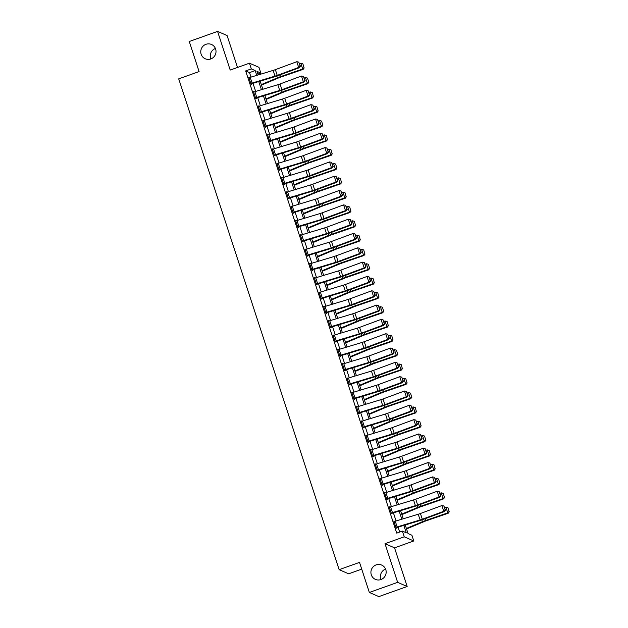 <?xml version="1.0" encoding="UTF-8"?>
<svg xmlns="http://www.w3.org/2000/svg" width="628" height="628" viewBox="0 0 628 628"><rect width="100%" height="100%" fill="white"/><g stroke="black" fill="none" stroke-linecap="round" stroke-linejoin="round"><path stroke-width="0.94" d="M376.141 564.894A7.811 7.599 113.5 0 1 386.157 572.461A7.811 7.599 113.5 0 1 375.418 579.385A7.811 7.599 113.5 0 1 376.141 564.894M205.984 44.298A7.811 7.599 113.5 0 1 216.001 51.873A7.811 7.599 113.5 0 1 205.262 58.789A7.811 7.599 113.5 0 1 205.984 44.298M381.015 579.526A7.811 7.599 113.5 0 1 385.568 569.07M210.859 58.93A7.811 7.599 113.5 0 1 215.412 48.474M405.241 524.977L408.043 533.557L411.905 535.237L413.774 540.967L404.251 536.822L402.383 531.092L406.245 532.772L403.835 525.4M394.533 547.836L385.011 543.691L397.642 582.352L369.343 592.455L378.865 596.6L407.164 586.497L394.533 547.836L413.774 540.967M361.72 569.141L348.658 573.811L339.136 569.667L178.713 78.853L199.092 71.576L189.263 41.503L217.571 31.4L230.201 70.061L249.449 63.185L258.964 67.329L260.84 73.06L256.978 71.38L258.147 74.944M237.517 67.447L227.085 35.545L217.571 31.4M257.873 74.12L260.84 73.06M397.642 582.352L407.164 586.497M250.988 77.111L249.52 72.612L245.658 70.933L396.723 533.109L402.383 531.092M399.691 532.057L398.081 527.143M396.064 520.965L393.403 512.825M391.385 506.647L388.724 498.506M386.699 492.328L384.046 484.188M382.02 478.01L379.359 469.877M377.342 463.692L374.681 455.559M372.663 449.373L370.002 441.241M367.984 435.055L365.323 426.922M363.306 420.736L360.645 412.604M358.627 406.418L355.966 398.285M353.941 392.1L351.288 383.967M349.262 377.789L346.601 369.649M344.584 363.471L341.922 355.33M339.905 349.152L337.244 341.012M335.226 334.834L332.565 326.693M330.548 320.516L327.887 312.375M325.861 306.197L323.208 298.057M321.183 291.879L318.529 283.746M316.504 277.56L313.843 269.428M311.826 263.242L309.164 255.109M307.147 248.924L304.486 240.791M302.468 234.605L299.807 226.472M297.79 220.287L295.129 212.154M293.103 205.968L290.45 197.836M288.425 191.658L285.764 183.517M283.746 177.339L281.085 169.199M279.067 163.021L276.406 154.881M274.389 148.703L271.728 140.562M269.71 134.384L267.049 126.244M265.032 120.066L262.371 111.925M260.345 105.747L257.692 97.607M255.667 91.429L253.006 83.296M249.434 77.597L248.751 77.197L250.996 84.066L251.64 84.348L251.459 83.775L250.964 83.948M254.112 91.916L253.429 91.507L255.682 98.384L256.326 98.667L256.138 98.094L255.643 98.266M258.799 106.234L258.116 105.826L260.361 112.702L261.005 112.985L260.816 112.412L260.322 112.585M263.477 120.545L262.794 120.144L265.04 127.021L265.683 127.296L265.495 126.73L265 126.903M268.156 134.863L267.473 134.463L269.718 141.339L270.362 141.614L270.173 141.041L269.679 141.222M272.835 149.181L272.152 148.781L274.397 155.658L275.04 155.932L274.852 155.359L274.358 155.54M277.513 163.5L276.83 163.099L279.075 169.976L279.719 170.251L279.531 169.678L279.044 169.858M282.192 177.818L281.509 177.418L283.762 184.294L284.398 184.569L284.217 183.996L283.723 184.177M286.87 192.137L286.195 191.736L288.44 198.605L289.084 198.888L288.896 198.315L288.401 198.495M291.557 206.455L290.874 206.055L293.119 212.923L293.763 213.206L293.574 212.633L293.08 212.814M296.235 220.773L295.553 220.373L297.798 227.242L298.441 227.524L298.253 226.951L297.758 227.124M300.914 235.092L300.231 234.691L302.476 241.56L303.12 241.843L302.931 241.27L302.437 241.442M305.593 249.41L304.91 249.01L307.155 255.879L307.799 256.161L307.61 255.588L307.116 255.761M310.271 263.729L309.588 263.328L311.833 270.197L312.477 270.48L312.297 269.907L311.802 270.079M314.95 278.047L314.267 277.639L316.52 284.515L317.164 284.798L316.975 284.225L316.481 284.398M319.636 292.365L318.953 291.957L321.198 298.834L321.842 299.116L321.654 298.543L321.159 298.716M324.315 306.676L323.632 306.276L325.877 313.152L326.521 313.427L326.332 312.862L325.838 313.034M328.994 320.994L328.311 320.594L330.556 327.471L331.199 327.745L331.011 327.172L330.516 327.353M333.672 335.313L332.989 334.912L335.234 341.789L335.878 342.064L335.69 341.491L335.195 341.671M338.351 349.631L337.668 349.231L339.913 356.107L340.557 356.382L340.368 355.809L339.874 355.99M343.029 363.95L342.346 363.549L344.591 370.426L345.235 370.701L345.055 370.127L344.56 370.308M347.708 378.268L347.025 377.868L349.278 384.736L349.922 385.019L349.733 384.446L349.239 384.626M352.394 392.586L351.711 392.186L353.957 399.055L354.6 399.337L354.412 398.764L353.917 398.945M357.073 406.905L356.39 406.504L358.635 413.373L359.279 413.656L359.09 413.083L358.596 413.255M361.752 421.223L361.069 420.823L363.314 427.692L363.957 427.974L363.769 427.401L363.274 427.574M366.43 435.542L365.747 435.141L367.992 442.01L368.636 442.293L368.448 441.72L367.953 441.892M371.109 449.86L370.426 449.46L372.671 456.328L373.315 456.611L373.126 456.038L372.639 456.211M375.787 464.178L375.104 463.778L377.357 470.647L377.993 470.929L377.813 470.356L377.318 470.529M380.466 478.497L379.791 478.089L382.036 484.965L382.68 485.248L382.491 484.675L381.997 484.847M385.152 492.807L384.469 492.407L386.715 499.284L387.358 499.566L387.17 498.993L386.675 499.166M389.831 507.126L389.148 506.725L391.393 513.602L392.037 513.877L391.848 513.304L391.354 513.484M394.51 521.444L393.827 521.044L396.072 527.92L396.715 528.195L396.527 527.622L396.033 527.803M385.011 543.691L404.251 536.822M245.658 70.933L251.318 68.915L249.449 63.185M369.343 592.455L359.514 562.39L339.136 569.667M260.165 81.122L262.826 89.262M264.843 95.44L267.504 103.581M269.522 109.759L272.183 117.899M274.208 124.077L276.862 132.218M278.887 138.396L281.548 146.536M283.566 152.714L286.227 160.847M288.244 167.032L290.905 175.165M292.923 181.351L295.584 189.483M297.601 195.669L300.262 203.802M302.288 209.988L304.941 218.12M306.966 224.306L309.62 232.439M311.645 238.616L314.306 246.757M316.324 252.935L318.985 261.075M321.002 267.253L323.663 275.394M325.681 281.572L328.342 289.712M330.359 295.89L333.021 304.031M335.046 310.208L337.699 318.349M339.724 324.527L342.378 332.667M344.403 338.845L347.064 346.978M349.082 353.164L351.743 361.296M353.76 367.482L356.421 375.615M358.439 381.8L361.1 389.933M363.117 396.119L365.779 404.251M367.804 410.437L370.457 418.57M372.483 424.756L375.144 432.888M377.161 439.066L379.822 447.207M381.84 453.385L384.501 461.525M386.518 467.703L389.179 475.843M391.197 482.021L393.858 490.162M395.883 496.34L398.537 504.48M400.562 510.658L403.215 518.799M256.742 75.368L255.18 70.595L251.318 68.915M401.81 519.223L399.157 511.082M397.132 504.904L394.47 496.764M392.453 490.586L389.792 482.445M387.774 476.267L385.113 468.135M383.096 461.949L380.435 453.816M378.417 447.631L375.756 439.498M373.731 433.312L371.077 425.18M369.052 418.994L366.399 410.861M364.373 404.675L361.712 396.543M359.695 390.365L357.034 382.224M355.016 376.046L352.355 367.906M350.338 361.728L347.676 353.588M345.659 347.41L342.998 339.269M340.973 333.091L338.319 324.951M336.294 318.773L333.641 310.632M331.615 304.454L328.954 296.314M326.937 290.136L324.276 282.003M322.258 275.818L319.597 267.685M317.58 261.499L314.918 253.367M312.901 247.181L310.24 239.048M308.215 232.862L305.561 224.73M303.536 218.544L300.875 210.411M298.857 204.226L296.196 196.093M294.179 189.915L291.518 181.775M289.5 175.597L286.839 167.456M284.822 161.278L282.16 153.138M280.135 146.96L277.482 138.819M275.457 132.641L272.803 124.501M270.778 118.323L268.117 110.183M266.099 104.005L263.438 95.864M261.421 89.686L258.76 81.554M249.52 72.612L255.18 70.595M248.9 77.652L249.394 77.472M253.579 91.971L254.073 91.79M258.265 106.289L258.76 106.108M262.944 120.6L263.438 120.427M267.622 134.918L268.117 134.745M272.301 149.236L272.795 149.064M276.979 163.555L277.474 163.382M281.658 177.873L282.153 177.7M286.344 192.192L286.831 192.019M291.023 206.51L291.518 206.337M295.702 220.828L296.196 220.648M300.38 235.147L300.875 234.966M305.059 249.465L305.553 249.285M309.737 263.784L310.232 263.603M314.416 278.102L314.911 277.921M319.103 292.42L319.589 292.24M323.781 306.731L324.276 306.558M328.46 321.049L328.954 320.877M333.138 335.368L333.633 335.195M337.817 349.686L338.311 349.513M342.496 364.005L342.99 363.832M347.174 378.323L347.669 378.15M351.861 392.641L352.355 392.469M356.539 406.96L357.034 406.779M361.218 421.278L361.712 421.098M365.896 435.596L366.391 435.416M370.575 449.915L371.07 449.734M375.254 464.233L375.748 464.053M379.94 478.552L380.427 478.371M384.619 492.87L385.113 492.69M389.297 507.181L389.792 507.008M393.976 521.499L394.47 521.326M250.203 77.354L252.071 83.077A4.27 0.659 -18.1 0 0 250.815 83.493L248.939 77.77A4.27 0.659 -18.1 0 1 250.203 77.354L273.156 70.399A6.099 0.95 161.9 0 0 275.354 69.653L296.809 61.709L298.677 67.439L300.435 66.191L298.787 62.101L300.098 66.105M252.071 83.077L275.025 76.121A6.099 0.95 161.9 0 0 277.231 75.384L298.677 67.439L299.525 67.643L278.078 75.588A9.145 1.421 -18.1 0 1 274.766 76.702L251.459 83.775M299.525 67.643L300.435 66.191M298.787 62.101L296.809 61.709M261.468 85.11L278.879 77.801A6.099 0.95 -18.1 0 1 280.967 77.008L303.136 69.378L302.696 69.025L280.528 76.655A9.145 1.421 161.9 0 0 277.403 77.848L261.303 84.599M304.038 67.761L302.9 63.891L304.038 67.761L302.696 69.025L300.82 63.302L299.619 63.711M300.82 63.302L302.727 63.75M304.211 67.903L303.136 69.378M254.882 91.672L256.75 97.395A4.27 0.659 -18.1 0 0 255.494 97.811L253.618 92.081A4.27 0.659 -18.1 0 1 254.882 91.672L277.835 84.717A6.099 0.95 161.9 0 0 280.041 83.971L301.487 76.027L303.355 81.758L305.114 80.51L303.465 76.42L304.776 80.423M256.75 97.395L279.703 90.44A6.099 0.95 161.9 0 0 281.909 89.702L303.355 81.758L304.203 81.962L282.757 89.906A9.145 1.421 -18.1 0 1 279.452 91.021L256.138 98.094M304.203 81.962L305.114 80.51M303.465 76.42L301.487 76.027M259.56 105.983L261.429 111.713A4.27 0.659 -18.1 0 0 260.173 112.129L258.296 106.399A4.27 0.659 -18.1 0 1 259.56 105.983L282.514 99.028A6.099 0.95 161.9 0 0 284.719 98.29L306.166 90.346L308.034 96.076L309.792 94.828L308.144 90.738L309.455 94.742M261.429 111.713L284.382 104.758A6.099 0.95 161.9 0 0 286.588 104.02L308.034 96.076L308.882 96.28L287.436 104.224A9.145 1.421 -18.1 0 1 284.131 105.331L260.816 112.412M308.882 96.28L309.792 94.828M308.144 90.738L306.166 90.346M264.239 120.301L266.107 126.032A4.27 0.659 -18.1 0 0 264.851 126.448L262.983 120.717A4.27 0.659 -18.1 0 1 264.239 120.301L287.192 113.346A6.099 0.95 161.9 0 0 289.398 112.608L310.844 104.664L312.72 110.395L314.471 109.146L312.822 105.049L314.133 109.06M266.107 126.032L289.068 119.077A6.099 0.95 161.9 0 0 291.266 118.339L312.72 110.395L313.56 110.599L292.114 118.543A9.145 1.421 -18.1 0 1 288.809 119.65L265.495 126.73M313.56 110.599L314.471 109.146M312.822 105.049L310.844 104.664M266.146 99.428L283.558 92.12A6.099 0.95 -18.1 0 1 285.646 91.327L307.814 83.697L307.375 83.343L285.206 90.974A9.145 1.421 161.9 0 0 282.082 92.159L265.982 98.918M308.717 82.08L307.579 78.21L308.717 82.08L307.375 83.343L305.498 77.621L304.305 78.029M305.498 77.621L307.406 78.068M308.89 82.221L307.814 83.697M270.825 113.747L288.236 106.438A6.099 0.95 -18.1 0 1 290.324 105.645L312.493 98.015L312.053 97.662L289.893 105.292A9.145 1.421 161.9 0 0 286.761 106.477L270.66 113.236M313.396 96.398L312.257 92.528L313.396 96.398L312.053 97.662L310.185 91.931L308.984 92.347M310.185 91.931L312.085 92.387M313.568 96.539L312.493 98.015M275.511 128.065L292.923 120.757A6.099 0.95 -18.1 0 1 295.003 119.964L317.171 112.334L316.732 111.98L294.571 119.61A9.145 1.421 161.9 0 0 291.439 120.796L275.339 127.555M318.074 110.716L316.944 106.846L318.074 110.716L316.732 111.98L314.864 106.25L313.662 106.666M314.864 106.25L316.763 106.705M318.255 110.858L317.171 112.334M268.917 134.62L270.794 140.35A4.27 0.659 -18.1 0 0 269.53 140.766L267.661 135.036A4.27 0.659 -18.1 0 1 268.917 134.62L291.871 127.665A6.099 0.95 161.9 0 0 294.077 126.927L315.523 118.982L317.399 124.713L319.15 123.465L317.501 119.367L318.812 123.378M270.794 140.35L293.747 133.395A6.099 0.95 161.9 0 0 295.945 132.657L317.399 124.713L318.239 124.917L296.793 132.861A9.145 1.421 -18.1 0 1 293.488 133.968L270.173 141.041M318.239 124.917L319.15 123.465M317.501 119.367L315.523 118.982M280.19 142.383L297.601 135.075A6.099 0.95 -18.1 0 1 299.689 134.282L321.85 126.652L321.41 126.299L299.25 133.929A9.145 1.421 161.9 0 0 296.118 135.114L280.025 141.873M322.753 125.027L321.622 121.165L322.753 125.027L321.41 126.299L319.542 120.568L318.341 120.984M319.542 120.568L321.442 121.023M322.933 125.168L321.85 126.652M273.596 148.938L275.472 154.669A4.27 0.659 -18.1 0 0 274.208 155.085L272.34 149.354A4.27 0.659 -18.1 0 1 273.596 148.938L296.549 141.983A6.099 0.95 161.9 0 0 298.755 141.245L320.202 133.301L322.078 139.031L323.828 137.783L322.18 133.686L323.491 137.697M275.472 154.669L298.426 147.713A6.099 0.95 161.9 0 0 300.631 146.968L322.078 139.031L322.925 139.235L301.471 147.18A9.145 1.421 -18.1 0 1 298.167 148.287L274.852 155.359M322.925 139.235L323.828 137.783M322.18 133.686L320.202 133.301M278.275 163.256L280.151 168.987A4.27 0.659 -18.1 0 0 278.895 169.403L277.019 163.673A4.27 0.659 -18.1 0 1 278.275 163.256L301.236 156.301A6.099 0.95 161.9 0 0 303.434 155.563L324.888 147.619L326.756 153.35L328.515 152.094L326.866 148.004L328.169 152.015M280.151 168.987L303.104 162.032A6.099 0.95 161.9 0 0 305.31 161.286L326.756 153.35L327.604 153.554L306.15 161.498A9.145 1.421 -18.1 0 1 302.845 162.605L279.531 169.678M327.604 153.554L328.515 152.094M326.866 148.004L324.888 147.619M282.961 177.575L284.829 183.305A4.27 0.659 -18.1 0 0 283.573 183.721L281.697 177.991A4.27 0.659 -18.1 0 1 282.961 177.575L305.914 170.62A6.099 0.95 161.9 0 0 308.113 169.882L329.567 161.938L331.435 167.668L333.193 166.412L331.545 162.322L332.856 166.334M284.829 183.305L307.783 176.35A6.099 0.95 161.9 0 0 309.989 175.605L331.435 167.668L332.283 167.872L310.836 175.816A9.145 1.421 -18.1 0 1 307.532 176.923L284.217 183.996M332.283 167.872L333.193 166.412M331.545 162.322L329.567 161.938M287.64 191.893L289.508 197.624A4.27 0.659 -18.1 0 0 288.252 198.032L286.376 192.309A4.27 0.659 -18.1 0 1 287.64 191.893L310.593 184.938A6.099 0.95 161.9 0 0 312.799 184.2L334.245 176.256L336.113 181.979L337.872 180.731L336.223 176.641L337.534 180.652M289.508 197.624L312.461 190.669A6.099 0.95 161.9 0 0 314.667 189.923L336.113 181.979L336.961 182.191L315.515 190.135A9.145 1.421 -18.1 0 1 312.21 191.242L288.896 198.315M336.961 182.191L337.872 180.731M336.223 176.641L334.245 176.256M292.318 206.212L294.187 211.942A4.27 0.659 -18.1 0 0 292.931 212.35L291.062 206.628A4.27 0.659 -18.1 0 1 292.318 206.212L315.272 199.257A6.099 0.95 161.9 0 0 317.478 198.519L338.924 190.574L340.792 196.297L342.55 195.049L340.902 190.959L342.213 194.97M294.187 211.942L317.14 204.987A6.099 0.95 161.9 0 0 319.346 204.241L340.792 196.297L341.64 196.509L320.194 204.445A9.145 1.421 -18.1 0 1 316.889 205.56L293.574 212.633M341.64 196.509L342.55 195.049M340.902 190.959L338.924 190.574M284.869 156.702L302.28 149.393A6.099 0.95 -18.1 0 1 304.368 148.601L326.529 140.97L326.097 140.617L303.928 148.247A9.145 1.421 161.9 0 0 300.796 149.433L284.704 156.191M327.439 139.345L326.301 135.483L327.439 139.345L326.097 140.617L324.221 134.887L323.02 135.303M324.221 134.887L326.128 135.342M327.612 139.487L326.529 140.97M289.547 171.02L306.959 163.712A6.099 0.95 -18.1 0 1 309.047 162.919L331.207 155.289L330.775 154.935L308.607 162.566A9.145 1.421 161.9 0 0 305.475 163.751L289.382 170.51M332.118 153.664L330.98 149.802L332.118 153.664L330.775 154.935L328.899 149.205L327.698 149.621M328.899 149.205L330.807 149.66M332.291 153.805L331.207 155.289M294.226 185.331L311.637 178.022A6.099 0.95 -18.1 0 1 313.725 177.237L335.894 169.607L335.454 169.254L313.286 176.884A9.145 1.421 161.9 0 0 310.161 178.069L294.061 184.828M336.796 167.982L335.658 164.12L336.796 167.982L335.454 169.254L333.578 163.523L332.385 163.939M333.578 163.523L335.485 163.979M336.969 168.123L335.894 169.607M298.904 199.649L316.316 192.341A6.099 0.95 -18.1 0 1 318.404 191.556L340.572 183.918L340.133 183.572L317.964 191.202A9.145 1.421 161.9 0 0 314.84 192.388L298.74 199.147M341.475 182.301L340.337 178.431L341.475 182.301L340.133 183.572L338.264 177.842L337.063 178.258M338.264 177.842L340.164 178.289M341.648 182.442L340.572 183.918M303.583 213.967L321.002 206.659A6.099 0.95 -18.1 0 1 323.082 205.866L345.251 198.236L344.811 197.891L322.651 205.521A9.145 1.421 161.9 0 0 319.519 206.706L303.418 213.465M346.154 196.619L345.023 192.749L346.154 196.619L344.811 197.891L342.943 192.16L341.742 192.576M342.943 192.16L344.843 192.608M346.326 196.76L345.251 198.236M296.997 220.53L298.873 226.253A4.27 0.659 -18.1 0 0 297.609 226.669L295.741 220.946A4.27 0.659 -18.1 0 1 296.997 220.53L319.95 213.575A6.099 0.95 161.9 0 0 322.156 212.837L343.602 204.893L345.479 210.616L347.229 209.367L345.581 205.278L346.892 209.289M298.873 226.253L321.826 219.298A6.099 0.95 161.9 0 0 324.024 218.56L345.479 210.616L346.318 210.827L324.872 218.764A9.145 1.421 -18.1 0 1 321.567 219.879L298.253 226.951M346.318 210.827L347.229 209.367M345.581 205.278L343.602 204.893M308.269 228.286L325.681 220.978A6.099 0.95 -18.1 0 1 327.761 220.185L349.929 212.554L349.49 212.201L327.329 219.839A9.145 1.421 161.9 0 0 324.197 221.025L308.097 227.776M350.832 210.937L349.702 207.067L350.832 210.937L349.49 212.201L347.622 206.479L346.421 206.887M347.622 206.479L349.521 206.926M351.013 211.079L349.929 212.554M301.675 234.848L303.552 240.571A4.27 0.659 -18.1 0 0 302.288 240.987L300.42 235.264A4.27 0.659 -18.1 0 1 301.675 234.848L324.629 227.893A6.099 0.95 161.9 0 0 326.835 227.148L348.281 219.211L350.157 224.934L351.908 223.686L350.259 219.596L351.57 223.607M303.552 240.571L326.505 233.616A6.099 0.95 161.9 0 0 328.703 232.878L350.157 224.934L350.997 225.138L329.551 233.082A9.145 1.421 -18.1 0 1 326.246 234.197L302.931 241.27M350.997 225.138L351.908 223.686M350.259 219.596L348.281 219.211M312.948 242.604L330.359 235.296A6.099 0.95 -18.1 0 1 332.447 234.503L354.608 226.873L354.168 226.52L332.008 234.15A9.145 1.421 161.9 0 0 328.876 235.343L312.783 242.094M355.511 225.256L354.38 221.386L355.511 225.256L354.168 226.52L352.3 220.797L351.099 221.205M352.3 220.797L354.208 221.244M355.691 225.397L354.608 226.873M306.354 249.167L308.23 254.889A4.27 0.659 -18.1 0 0 306.966 255.306L305.098 249.583A4.27 0.659 -18.1 0 1 306.354 249.167L329.308 242.212A6.099 0.95 161.9 0 0 331.513 241.466L352.96 233.53L354.836 239.252L356.586 238.004L354.938 233.914L356.249 237.918M308.23 254.889L331.184 247.934A6.099 0.95 161.9 0 0 333.389 247.196L354.836 239.252L355.684 239.456L334.229 247.401A9.145 1.421 -18.1 0 1 330.925 248.515L307.61 255.588M355.684 239.456L356.586 238.004M354.938 233.914L352.96 233.53M317.627 256.923L335.038 249.614A6.099 0.95 -18.1 0 1 337.126 248.821L359.287 241.191L358.855 240.838L336.687 248.468A9.145 1.421 161.9 0 0 333.554 249.661L317.462 256.412M360.197 239.574L359.059 235.704L360.197 239.574L358.855 240.838L356.979 235.115L355.778 235.524M356.979 235.115L358.886 235.563M360.37 239.715L359.287 241.191M311.033 263.485L312.909 269.208A4.27 0.659 -18.1 0 0 311.653 269.624L309.777 263.901A4.27 0.659 -18.1 0 1 311.033 263.485L333.994 256.53A6.099 0.95 161.9 0 0 336.192 255.784L357.646 247.84L359.514 253.571L361.273 252.323L359.624 248.233L360.927 252.236M312.909 269.208L335.862 262.253A6.099 0.95 161.9 0 0 338.068 261.515L359.514 253.571L360.362 253.775L338.916 261.719A9.145 1.421 -18.1 0 1 335.603 262.834L312.297 269.907M360.362 253.775L361.273 252.323M359.624 248.233L357.646 247.84M322.305 271.241L339.717 263.933A6.099 0.95 -18.1 0 1 341.805 263.14L363.965 255.51L363.534 255.156L341.365 262.787A9.145 1.421 161.9 0 0 338.241 263.98L322.14 270.731M364.876 253.893L363.738 250.023L364.876 253.893L363.534 255.156L361.657 249.434L360.456 249.842M361.657 249.434L363.565 249.881M365.049 254.034L363.965 255.51M315.719 277.804L317.587 283.526A4.27 0.659 -18.1 0 0 316.331 283.942L314.455 278.212A4.27 0.659 -18.1 0 1 315.719 277.804L338.673 270.849A6.099 0.95 161.9 0 0 340.871 270.103L362.325 262.159L364.193 267.889L365.951 266.641L364.303 262.551L365.614 266.555M317.587 283.526L340.541 276.571A6.099 0.95 161.9 0 0 342.747 275.833L364.193 267.889L365.041 268.093L343.594 276.037A9.145 1.421 -18.1 0 1 340.29 277.152L316.975 284.225M365.041 268.093L365.951 266.641M364.303 262.551L362.325 262.159M326.984 285.559L344.395 278.251A6.099 0.95 -18.1 0 1 346.483 277.458L368.652 269.828L368.212 269.475L346.044 277.105A9.145 1.421 161.9 0 0 342.919 278.29L326.819 285.049M369.554 268.211L368.416 264.341L369.554 268.211L368.212 269.475L366.336 263.752L365.143 264.16M366.336 263.752L368.244 264.2M369.727 268.352L368.652 269.828M320.398 292.114L322.266 297.845A4.27 0.659 -18.1 0 0 321.01 298.261L319.134 292.53A4.27 0.659 -18.1 0 1 320.398 292.114L343.351 285.159A6.099 0.95 161.9 0 0 345.557 284.421L367.003 276.477L368.871 282.208L370.63 280.959L368.981 276.87L370.292 280.873M322.266 297.845L345.219 290.89A6.099 0.95 161.9 0 0 347.425 290.152L368.871 282.208L369.719 282.412L348.273 290.356A9.145 1.421 -18.1 0 1 344.968 291.471L321.654 298.543M369.719 282.412L370.63 280.959M368.981 276.87L367.003 276.477M331.663 299.878L349.074 292.57A6.099 0.95 -18.1 0 1 351.162 291.777L373.33 284.146L372.891 283.793L350.722 291.423A9.145 1.421 161.9 0 0 347.598 292.609L331.498 299.368M374.233 282.529L373.095 278.659L374.233 282.529L372.891 283.793L371.022 278.063L369.821 278.479M371.022 278.063L372.922 278.518M374.406 282.671L373.33 284.146M325.076 306.433L326.945 312.163A4.27 0.659 -18.1 0 0 325.689 312.579L323.82 306.849A4.27 0.659 -18.1 0 1 325.076 306.433L348.03 299.478A6.099 0.95 161.9 0 0 350.236 298.74L371.682 290.795L373.55 296.526L375.309 295.278L373.66 291.18L374.971 295.191M326.945 312.163L349.906 305.208A6.099 0.95 161.9 0 0 352.104 304.47L373.55 296.526L374.398 296.73L352.952 304.674A9.145 1.421 -18.1 0 1 349.647 305.781L326.332 312.862M374.398 296.73L375.309 295.278M373.66 291.18L371.682 290.795M329.755 320.751L331.631 326.481A4.27 0.659 -18.1 0 0 330.367 326.898L328.499 321.167A4.27 0.659 -18.1 0 1 329.755 320.751L352.708 313.796A6.099 0.95 161.9 0 0 354.914 313.058L376.36 305.114L378.237 310.844L379.987 309.596L378.339 305.498L379.65 309.51M331.631 326.481L354.584 319.526A6.099 0.95 161.9 0 0 356.783 318.789L378.237 310.844L379.077 311.048L357.63 318.993A9.145 1.421 -18.1 0 1 354.325 320.099L331.011 327.172M379.077 311.048L379.987 309.596M378.339 305.498L376.36 305.114M334.434 335.069L336.31 340.8A4.27 0.659 -18.1 0 0 335.046 341.216L333.178 335.485A4.27 0.659 -18.1 0 1 334.434 335.069L357.387 328.114A6.099 0.95 161.9 0 0 359.593 327.376L381.039 319.432L382.915 325.163L384.666 323.915L383.017 319.817L384.328 323.828M336.31 340.8L359.263 333.845A6.099 0.95 161.9 0 0 361.469 333.107L382.915 325.163L383.763 325.367L362.309 333.311A9.145 1.421 -18.1 0 1 359.004 334.418L335.69 341.491M383.763 325.367L384.666 323.915M383.017 319.817L381.039 319.432M339.112 349.388L340.988 355.118A4.27 0.659 -18.1 0 0 339.724 355.534L337.856 349.804A4.27 0.659 -18.1 0 1 339.112 349.388L362.073 342.433A6.099 0.95 161.9 0 0 364.271 341.695L385.718 333.751L387.594 339.481L389.344 338.225L387.696 334.135L389.007 338.147M340.988 355.118L363.942 348.163A6.099 0.95 161.9 0 0 366.148 347.417L387.594 339.481L388.442 339.685L366.988 347.629A9.145 1.421 -18.1 0 1 363.683 348.736L340.368 355.809M388.442 339.685L389.344 338.225M387.696 334.135L385.718 333.751M343.799 363.706L345.667 369.437A4.27 0.659 -18.1 0 0 344.411 369.853L342.535 364.122A4.27 0.659 -18.1 0 1 343.799 363.706L366.752 356.751A6.099 0.95 161.9 0 0 368.95 356.013L390.404 348.069L392.272 353.8L394.031 352.544L392.382 348.454L393.693 352.465M345.667 369.437L368.62 362.482A6.099 0.95 161.9 0 0 370.826 361.736L392.272 353.8L393.12 354.004L371.674 361.948A9.145 1.421 -18.1 0 1 368.361 363.055L345.055 370.127M393.12 354.004L394.031 352.544M392.382 348.454L390.404 348.069M348.477 378.025L350.346 383.755A4.27 0.659 -18.1 0 0 349.089 384.163L347.213 378.441A4.27 0.659 -18.1 0 1 348.477 378.025L371.431 371.07A6.099 0.95 161.9 0 0 373.636 370.332L395.083 362.387L396.951 368.11L398.709 366.862L397.061 362.772L398.372 366.783M350.346 383.755L373.299 376.8A6.099 0.95 161.9 0 0 375.505 376.054L396.951 368.11L397.799 368.322L376.353 376.266A9.145 1.421 -18.1 0 1 373.048 377.373L349.733 384.446M397.799 368.322L398.709 366.862M397.061 362.772L395.083 362.387M353.156 392.343L355.024 398.074A4.27 0.659 -18.1 0 0 353.768 398.482L351.892 392.759A4.27 0.659 -18.1 0 1 353.156 392.343L376.109 385.388A6.099 0.95 161.9 0 0 378.315 384.65L399.761 376.706L401.63 382.428L403.388 381.18L401.739 377.09L403.05 381.102M355.024 398.074L377.978 391.118A6.099 0.95 161.9 0 0 380.183 390.373L401.63 382.428L402.477 382.64L381.031 390.585A9.145 1.421 -18.1 0 1 377.726 391.691L354.412 398.764M402.477 382.64L403.388 381.18M401.739 377.09L399.761 376.706M357.834 406.661L359.703 412.384A4.27 0.659 -18.1 0 0 358.447 412.8L356.578 407.077A4.27 0.659 -18.1 0 1 357.834 406.661L380.788 399.706A6.099 0.95 161.9 0 0 382.994 398.968L404.44 391.024L406.316 396.747L408.067 395.499L406.418 391.409L407.729 395.42M359.703 412.384L382.664 405.429A6.099 0.95 161.9 0 0 384.862 404.691L406.316 396.747L407.156 396.959L385.71 404.895A9.145 1.421 -18.1 0 1 382.405 406.01L359.09 413.083M407.156 396.959L408.067 395.499M406.418 391.409L404.44 391.024M362.513 420.98L364.389 426.702A4.27 0.659 -18.1 0 0 363.125 427.119L361.257 421.396A4.27 0.659 -18.1 0 1 362.513 420.98L385.466 414.025A6.099 0.95 161.9 0 0 387.672 413.279L409.118 405.343L410.995 411.065L412.745 409.817L411.097 405.727L412.408 409.739M364.389 426.702L387.343 419.747A6.099 0.95 161.9 0 0 389.541 419.009L410.995 411.065L411.835 411.277L390.388 419.214A9.145 1.421 -18.1 0 1 387.084 420.328L363.769 427.401M411.835 411.277L412.745 409.817M411.097 405.727L409.118 405.343M336.341 314.196L353.76 306.888A6.099 0.95 -18.1 0 1 355.841 306.095L378.009 298.465L377.569 298.112L355.409 305.742A9.145 1.421 161.9 0 0 352.277 306.927L336.176 313.686M378.912 296.848L377.781 292.978L378.912 296.848L377.569 298.112L375.701 292.381L374.5 292.797M375.701 292.381L377.601 292.836M379.092 296.989L378.009 298.465M341.028 328.515L358.439 321.206A6.099 0.95 -18.1 0 1 360.527 320.413L382.688 312.783L382.248 312.43L360.087 320.06A9.145 1.421 161.9 0 0 356.955 321.246L340.855 328.004M383.59 311.166L382.46 307.296L383.59 311.166L382.248 312.43L380.38 306.7L379.179 307.116M380.38 306.7L382.279 307.155M383.771 311.3L382.688 312.783M345.706 342.833L363.117 335.525A6.099 0.95 -18.1 0 1 365.206 334.732L387.366 327.102L386.934 326.748L364.766 334.379A9.145 1.421 161.9 0 0 361.634 335.564L345.541 342.323M388.277 325.477L387.138 321.615L388.277 325.477L386.934 326.748L385.058 321.018L383.857 321.434M385.058 321.018L386.966 321.473M388.449 325.618L387.366 327.102M350.385 357.151L367.796 349.843A6.099 0.95 -18.1 0 1 369.884 349.05L392.045 341.42L391.613 341.067L369.445 348.697A9.145 1.421 161.9 0 0 366.312 349.882L350.22 356.641M392.955 339.795L391.817 335.933L392.955 339.795L391.613 341.067L389.737 335.336L388.536 335.752M389.737 335.336L391.644 335.792M393.128 339.936L392.045 341.42M355.063 371.462L372.475 364.154A6.099 0.95 -18.1 0 1 374.563 363.369L396.731 355.738L396.292 355.385L374.123 363.015A9.145 1.421 161.9 0 0 370.999 364.201L354.899 370.96M397.634 354.114L396.496 350.251L397.634 354.114L396.292 355.385L394.415 349.655L393.214 350.071M394.415 349.655L396.323 350.11M397.807 354.255L396.731 355.738M359.742 385.78L377.153 378.472A6.099 0.95 -18.1 0 1 379.241 377.687L401.41 370.049L400.97 369.704L378.802 377.334A9.145 1.421 161.9 0 0 375.677 378.519L359.577 385.278M402.312 368.432L401.174 364.562L402.312 368.432L400.97 369.704L399.094 363.973L397.901 364.389M399.094 363.973L401.002 364.428M402.485 368.573L401.41 370.049M364.421 400.099L381.832 392.79A6.099 0.95 -18.1 0 1 383.92 391.998L406.088 384.367L405.649 384.022L383.488 391.652A9.145 1.421 161.9 0 0 380.356 392.838L364.256 399.596M406.991 382.75L405.853 378.88L406.991 382.75L405.649 384.022L403.78 378.291L402.579 378.708M403.78 378.291L405.68 378.739M407.164 382.892L406.088 384.367M369.107 414.417L386.518 407.109A6.099 0.95 -18.1 0 1 388.599 406.316L410.767 398.686L410.327 398.333L388.167 405.971A9.145 1.421 161.9 0 0 385.035 407.156L368.934 413.915M411.67 397.069L410.539 393.199L411.67 397.069L410.327 398.333L408.459 392.61L407.258 393.026M408.459 392.61L410.359 393.057M411.85 397.21L410.767 398.686M373.786 428.736L391.197 421.427A6.099 0.95 -18.1 0 1 393.285 420.634L415.446 413.004L415.006 412.651L392.845 420.281A9.145 1.421 161.9 0 0 389.713 421.474L373.621 428.225M416.348 411.387L415.218 407.517L416.348 411.387L415.006 412.651L413.138 406.928L411.937 407.337M413.138 406.928L415.037 407.376M416.529 411.528L415.446 413.004M367.192 435.298L369.068 441.021A4.27 0.659 -18.1 0 0 367.804 441.437L365.936 435.714A4.27 0.659 -18.1 0 1 367.192 435.298L390.145 428.343A6.099 0.95 161.9 0 0 392.351 427.597L413.797 419.661L415.673 425.384L417.424 424.135L415.775 420.046L417.086 424.049M369.068 441.021L392.021 434.066A6.099 0.95 161.9 0 0 394.227 433.328L415.673 425.384L416.521 425.588L395.067 433.532A9.145 1.421 -18.1 0 1 391.762 434.647L368.448 441.72M416.521 425.588L417.424 424.135M415.775 420.046L413.797 419.661M378.464 443.054L395.876 435.746A6.099 0.95 -18.1 0 1 397.964 434.953L420.124 427.323L419.692 426.969L397.524 434.6A9.145 1.421 161.9 0 0 394.392 435.793L378.299 442.544M421.035 425.705L419.897 421.835L421.035 425.705L419.692 426.969L417.816 421.247L416.615 421.655M417.816 421.247L419.724 421.694M421.207 425.847L420.124 427.323M371.87 449.617L373.746 455.339A4.27 0.659 -18.1 0 0 372.49 455.755L370.614 450.033A4.27 0.659 -18.1 0 1 371.87 449.617L394.831 442.661A6.099 0.95 161.9 0 0 397.029 441.916L418.484 433.979L420.352 439.702L422.11 438.454L420.462 434.364L421.765 438.368M373.746 455.339L396.7 448.384A6.099 0.95 161.9 0 0 398.906 447.646L420.352 439.702L421.2 439.906L399.746 447.85A9.145 1.421 -18.1 0 1 396.441 448.965L373.126 456.038M421.2 439.906L422.11 438.454M420.462 434.364L418.484 433.979M383.143 457.372L400.554 450.064A6.099 0.95 -18.1 0 1 402.642 449.271L424.803 441.641L424.371 441.288L402.203 448.918A9.145 1.421 161.9 0 0 399.07 450.111L382.978 456.862M425.713 440.024L424.575 436.154L425.713 440.024L424.371 441.288L422.495 435.565L421.294 435.973M422.495 435.565L424.402 436.013M425.886 440.165L424.803 441.641M376.557 463.935L378.425 469.658A4.27 0.659 -18.1 0 0 377.169 470.074L375.293 464.343A4.27 0.659 -18.1 0 1 376.557 463.935L399.51 456.98A6.099 0.95 161.9 0 0 401.708 456.234L423.162 448.29L425.03 454.02L426.789 452.772L425.14 448.682L426.451 452.686M378.425 469.658L401.378 462.703A6.099 0.95 161.9 0 0 403.584 461.965L425.03 454.02L425.878 454.225L404.432 462.169A9.145 1.421 -18.1 0 1 401.127 463.283L377.813 470.356M425.878 454.225L426.789 452.772M425.14 448.682L423.162 448.29M387.821 471.691L405.233 464.382A6.099 0.95 -18.1 0 1 407.321 463.59L429.489 455.959L429.05 455.606L406.881 463.236A9.145 1.421 161.9 0 0 403.757 464.422L387.657 471.181M430.392 454.342L429.254 450.472L430.392 454.342L429.05 455.606L427.173 449.884L425.98 450.292M427.173 449.884L429.081 450.331M430.565 454.484L429.489 455.959M381.235 478.253L383.104 483.976A4.27 0.659 -18.1 0 0 381.848 484.392L379.971 478.662A4.27 0.659 -18.1 0 1 381.235 478.253L404.189 471.298A6.099 0.95 161.9 0 0 406.395 470.553L427.841 462.608L429.709 468.339L431.467 467.091L429.819 463.001L431.13 467.004M383.104 483.976L406.057 477.021A6.099 0.95 161.9 0 0 408.263 476.283L429.709 468.339L430.557 468.543L409.111 476.487A9.145 1.421 -18.1 0 1 405.806 477.602L382.491 484.675M430.557 468.543L431.467 467.091M429.819 463.001L427.841 462.608M392.5 486.009L409.911 478.701A6.099 0.95 -18.1 0 1 411.999 477.908L434.168 470.278L433.728 469.925L411.56 477.555A9.145 1.421 161.9 0 0 408.435 478.74L392.335 485.499M435.071 468.661L433.932 464.791L435.071 468.661L433.728 469.925L431.86 464.202L430.659 464.61M431.86 464.202L433.76 464.649M435.243 468.802L434.168 470.278M385.914 492.564L387.782 498.294A4.27 0.659 -18.1 0 0 386.526 498.71L384.658 492.98A4.27 0.659 -18.1 0 1 385.914 492.564L408.867 485.609A6.099 0.95 161.9 0 0 411.073 484.871L432.519 476.927L434.388 482.657L436.146 481.409L434.498 477.311L435.808 481.323M387.782 498.294L410.736 491.339A6.099 0.95 161.9 0 0 412.941 490.601L434.388 482.657L435.235 482.861L413.789 490.806A9.145 1.421 -18.1 0 1 410.484 491.912L387.17 498.993M435.235 482.861L436.146 481.409M434.498 477.311L432.519 476.927M397.179 500.328L414.598 493.019A6.099 0.95 -18.1 0 1 416.678 492.226L438.846 484.596L438.407 484.243L416.246 491.873A9.145 1.421 161.9 0 0 413.114 493.059L397.014 499.817M439.749 482.979L438.619 479.109L439.749 482.979L438.407 484.243L436.539 478.512L435.337 478.929M436.539 478.512L438.438 478.968M439.922 483.12L438.846 484.596M390.592 506.882L392.469 512.613A4.27 0.659 -18.1 0 0 391.205 513.029L389.336 507.298A4.27 0.659 -18.1 0 1 390.592 506.882L413.546 499.927A6.099 0.95 161.9 0 0 415.752 499.189L437.198 491.245L439.074 496.976L440.825 495.728L439.176 491.63L440.487 495.641M392.469 512.613L415.422 505.658A6.099 0.95 161.9 0 0 417.62 504.92L439.074 496.976L439.914 497.18L418.468 505.124A9.145 1.421 -18.1 0 1 415.163 506.231L391.848 513.304M439.914 497.18L440.825 495.728M439.176 491.63L437.198 491.245M401.865 514.646L419.276 507.338A6.099 0.95 -18.1 0 1 421.357 506.545L443.525 498.915L443.085 498.561L420.925 506.192A9.145 1.421 161.9 0 0 417.793 507.377L401.692 514.136M444.428 497.298L443.297 493.427L444.428 497.298L443.085 498.561L441.217 492.831L440.016 493.247M441.217 492.831L443.117 493.286M444.608 497.431L443.525 498.915M395.271 521.201L397.147 526.931A4.27 0.659 -18.1 0 0 395.883 527.347L394.015 521.617A4.27 0.659 -18.1 0 1 395.271 521.201L418.224 514.246A6.099 0.95 161.9 0 0 420.43 513.508L441.877 505.564L443.753 511.294L445.503 510.046L443.855 505.948L445.166 509.96M397.147 526.931L420.101 519.976A6.099 0.95 161.9 0 0 422.306 519.238L443.753 511.294L444.593 511.498L423.146 519.442A9.145 1.421 -18.1 0 1 419.842 520.549L396.527 527.622M444.593 511.498L445.503 510.046M443.855 505.948L441.877 505.564M406.544 528.964L423.955 521.656A6.099 0.95 -18.1 0 1 426.043 520.863L448.204 513.233L447.764 512.88L425.603 520.51A9.145 1.421 161.9 0 0 422.471 521.695L406.379 528.454M449.106 511.608L447.976 507.746L449.106 511.608L447.764 512.88L445.896 507.149L444.695 507.565M445.896 507.149L447.803 507.605M449.287 511.749L448.204 513.233M273.156 70.399L275.025 76.121M275.354 69.653L277.231 75.384M280.528 76.655L279.955 74.897M277.403 77.848L276.807 76.043M277.835 84.717L279.703 90.44M280.041 83.971L281.909 89.702M282.514 99.028L284.382 104.758M284.719 98.29L286.588 104.02M287.192 113.346L289.068 119.077M289.398 112.608L291.266 118.339M285.206 90.974L284.633 89.207M282.082 92.159L281.493 90.361M289.893 105.292L289.312 103.526M286.761 106.477L286.172 104.672M294.571 119.61L293.99 117.844M291.439 120.796L290.85 118.99M291.871 127.665L293.747 133.395M294.077 126.927L295.945 132.657M299.25 133.929L298.669 132.163M296.118 135.114L295.529 133.309M296.549 141.983L298.426 147.713M298.755 141.245L300.631 146.968M301.236 156.301L303.104 162.032M303.434 155.563L305.31 161.286M305.914 170.62L307.783 176.35M308.113 169.882L309.989 175.605M310.593 184.938L312.461 190.669M312.799 184.2L314.667 189.923M315.272 199.257L317.14 204.987M317.478 198.519L319.346 204.241M303.928 148.247L303.355 146.481M300.796 149.433L300.208 147.627M308.607 162.566L308.034 160.799M305.475 163.751L304.886 161.946M313.286 176.884L312.713 175.118M310.161 178.069L309.565 176.264M317.964 191.202L317.391 189.436M314.84 192.388L314.251 190.582M322.651 205.521L322.07 203.755M319.519 206.706L318.93 204.901M319.95 213.575L321.826 219.298M322.156 212.837L324.024 218.56M327.329 219.839L326.748 218.073M324.197 221.025L323.608 219.219M324.629 227.893L326.505 233.616M326.835 227.148L328.703 232.878M332.008 234.15L331.427 232.391M328.876 235.343L328.287 233.538M329.308 242.212L331.184 247.934M331.513 241.466L333.389 247.196M336.687 248.468L336.113 246.71M333.554 249.661L332.966 247.856M333.994 256.53L335.862 262.253M336.192 255.784L338.068 261.515M341.365 262.787L340.792 261.028M338.241 263.98L337.644 262.174M338.673 270.849L340.541 276.571M340.871 270.103L342.747 275.833M346.044 277.105L345.471 275.347M342.919 278.29L342.331 276.493M343.351 285.159L345.219 290.89M345.557 284.421L347.425 290.152M350.722 291.423L350.149 289.657M347.598 292.609L347.009 290.811M348.03 299.478L349.906 305.208M350.236 298.74L352.104 304.47M352.708 313.796L354.584 319.526M354.914 313.058L356.783 318.789M357.387 328.114L359.263 333.845M359.593 327.376L361.469 333.107M362.073 342.433L363.942 348.163M364.271 341.695L366.148 347.417M366.752 356.751L368.62 362.482M368.95 356.013L370.826 361.736M371.431 371.07L373.299 376.8M373.636 370.332L375.505 376.054M376.109 385.388L377.978 391.118M378.315 384.65L380.183 390.373M380.788 399.706L382.664 405.429M382.994 398.968L384.862 404.691M385.466 414.025L387.343 419.747M387.672 413.279L389.541 419.009M355.409 305.742L354.828 303.976M352.277 306.927L351.688 305.122M360.087 320.06L359.506 318.294M356.955 321.246L356.366 319.44M364.766 334.379L364.193 332.612M361.634 335.564L361.045 333.758M369.445 348.697L368.871 346.931M366.312 349.882L365.724 348.077M374.123 363.015L373.55 361.249M370.999 364.201L370.402 362.395M378.802 377.334L378.229 375.568M375.677 378.519L375.089 376.714M383.488 391.652L382.907 389.886M380.356 392.838L379.767 391.032M388.167 405.971L387.586 404.204M385.035 407.156L384.446 405.35M392.845 420.281L392.264 418.523M389.713 421.474L389.125 419.669M390.145 428.343L392.021 434.066M392.351 427.597L394.227 433.328M397.524 434.6L396.951 432.841M394.392 435.793L393.803 433.987M394.831 442.661L396.7 448.384M397.029 441.916L398.906 447.646M402.203 448.918L401.63 447.16M399.07 450.111L398.482 448.306M399.51 456.98L401.378 462.703M401.708 456.234L403.584 461.965M406.881 463.236L406.308 461.478M403.757 464.422L403.168 462.624M404.189 471.298L406.057 477.021M406.395 470.553L408.263 476.283M411.56 477.555L410.987 475.789M408.435 478.74L407.847 476.942M408.867 485.609L410.736 491.339M411.073 484.871L412.941 490.601M416.246 491.873L415.665 490.107M413.114 493.059L412.525 491.253M413.546 499.927L415.422 505.658M415.752 499.189L417.62 504.92M420.925 506.192L420.344 504.425M417.793 507.377L417.204 505.571M418.224 514.246L420.101 519.976M420.43 513.508L422.306 519.238M425.603 520.51L425.023 518.744M422.471 521.695L421.883 519.89"/></g></svg>
